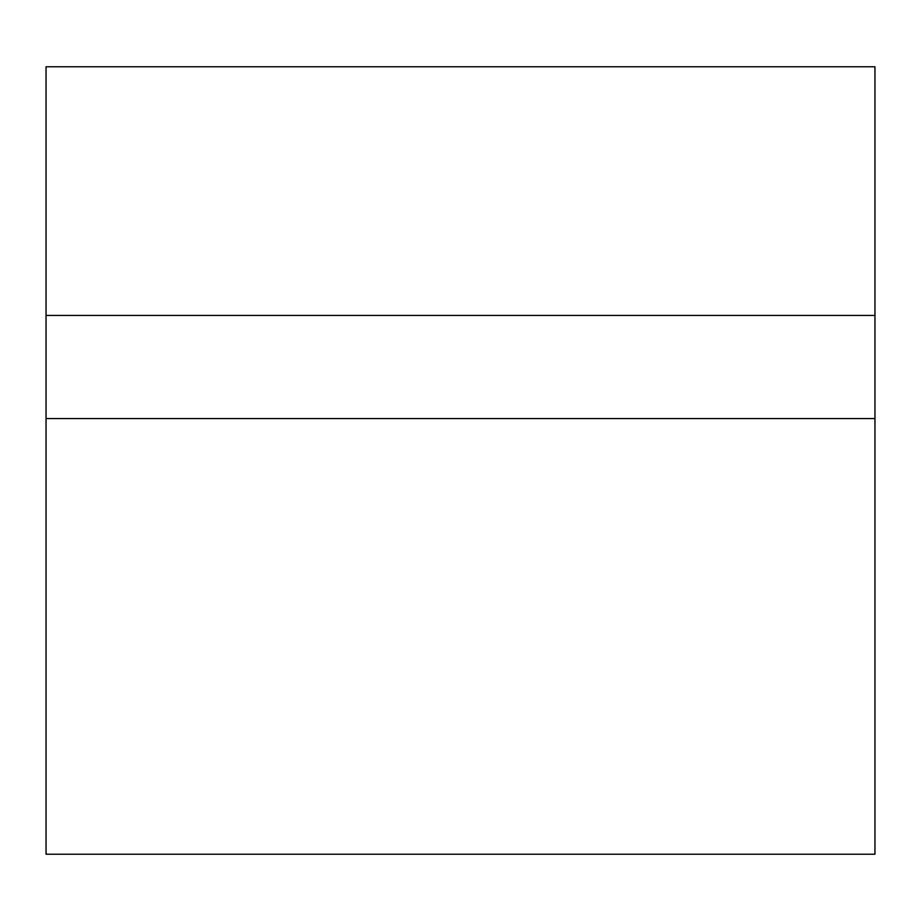 <?xml version="1.0" encoding="UTF-8"?>
<svg xmlns="http://www.w3.org/2000/svg" width="921" height="921" viewBox="0 0 921 921"><rect width="100%" height="100%" fill="white"/><g stroke="black" fill="none" stroke-linecap="round" stroke-linejoin="round"><path stroke-width="1.38" d="M874.95 418.571L874.95 66.773L46.05 66.773L46.05 854.228L874.95 854.228L874.95 418.571L46.05 418.571M46.05 315.443L874.95 315.443"/></g></svg>

